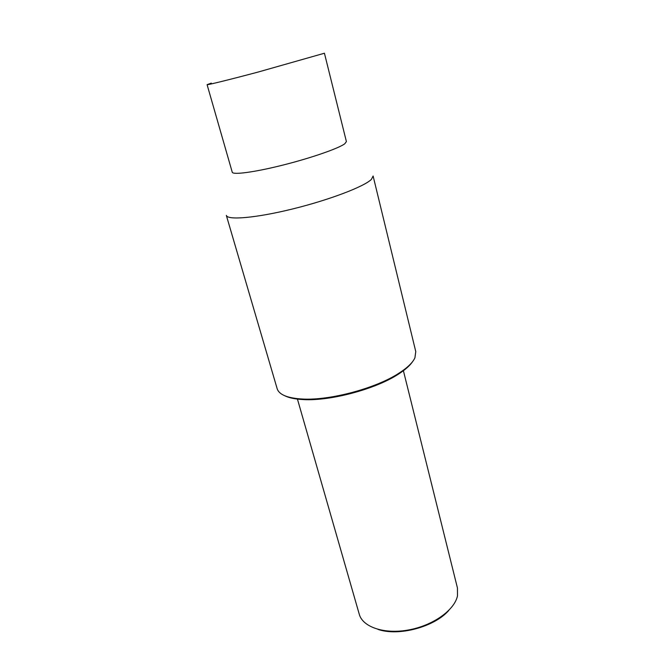 <?xml version="1.0" encoding="UTF-8"?>
<svg xmlns="http://www.w3.org/2000/svg" width="665" height="665" viewBox="0 0 665 665"><rect width="100%" height="100%" fill="white"/><g stroke="black" fill="none" stroke-linecap="round" stroke-linejoin="round"><path stroke-width="1" d="M448.792 610.412C434.644 626.912 398.485 636.605 377.978 629.389M403.397 370.713L457.437 587.968L457.478 595.865C454.611 610.063 433.065 625.524 408.651 629.946C384.229 634.485 362.699 627.078 359.275 614.269L297.313 398.659M412.815 361.319C410.114 365.451 405.284 369.74 398.335 374.204C375.8 389.017 330.497 401.161 303.572 399.59C295.318 399.208 288.992 397.903 284.587 395.683M414.918 357.853C412.691 362.674 407.354 367.795 398.925 373.215C376.033 388.269 329.923 400.621 302.567 399.042C287.563 398.185 279.092 394.744 277.164 388.709L226.324 215.352C227.314 220.414 255.9 218.029 292.65 208.951C329.375 199.924 364.345 186.549 371.411 179.375L373.115 176.017L415.766 351.569L414.918 357.853M207.089 84.663C206.906 85.211 228.743 79.858 257.663 72.177L324.429 53.225L346.407 141.603L344.719 143.815C338.452 148.494 310.971 158.046 282.816 165.111C254.637 172.21 232.75 175.103 232.243 172.202L207.089 84.663L211.304 83.125M398.335 374.204L398.925 373.215M303.572 399.59L302.567 399.042"/></g></svg>
